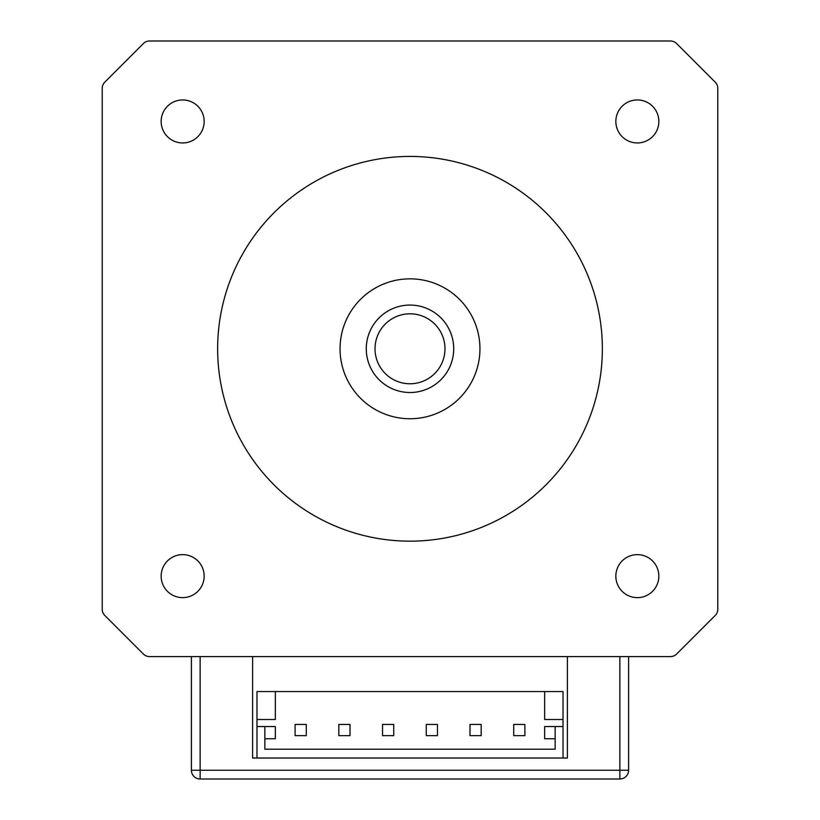 <?xml version="1.0" encoding="UTF-8"?>
<svg xmlns="http://www.w3.org/2000/svg" width="820" height="820" viewBox="0 0 820 820"><rect width="100%" height="100%" fill="white"/><g stroke="black" fill="none" stroke-linecap="round" stroke-linejoin="round"><path stroke-width="1.23" d="M717.787 549.133L717.787 609.239A8.743 8.743 0 0 1 715.235 615.42L676.633 654.022A8.743 8.743 0 0 1 670.452 656.584L628.602 656.584L628.602 770.257A8.743 8.743 0 0 1 619.858 779A8.743 8.743 0 0 0 628.602 770.257L628.602 656.584M610.346 41L670.452 41A8.743 8.743 0 0 1 676.633 43.562L715.235 82.164A8.743 8.743 0 0 1 717.787 88.345L717.787 148.451M191.398 770.257A8.743 8.743 0 0 0 200.141 779L200.141 770.257L191.398 770.257L191.398 656.584L149.547 656.584A8.743 8.743 0 0 1 143.367 654.022L104.765 615.42A8.743 8.743 0 0 1 102.213 609.239L102.213 549.133M102.213 148.451L102.213 88.345A8.743 8.743 0 0 1 104.765 82.164L143.367 43.562A8.743 8.743 0 0 1 149.547 41L209.653 41M410 541.159A192.372 192.372 0 0 1 243.407 252.611A192.372 192.372 0 0 1 576.593 252.611A192.372 192.372 0 0 1 410 541.159M410 418.743A69.956 69.956 0 0 1 349.422 313.814A69.956 69.956 0 0 1 470.577 313.814A69.956 69.956 0 0 1 410 418.743M149.547 41L670.452 41M104.765 82.164L143.367 43.562M102.213 609.239L102.213 88.345M143.367 654.022L104.765 615.42M670.452 656.584L149.547 656.584M715.235 615.42L676.633 654.022M717.787 88.345L717.787 609.239M676.633 43.562L715.235 82.164M182.655 142.946A21.505 21.505 0 0 1 161.15 121.442A21.505 21.505 0 0 1 182.655 99.948A21.505 21.505 0 0 1 204.159 121.442A21.505 21.505 0 0 1 182.655 142.946M182.655 597.636A21.505 21.505 0 0 1 161.15 576.142A21.505 21.505 0 0 1 182.655 554.638A21.505 21.505 0 0 1 204.159 576.142A21.505 21.505 0 0 1 182.655 597.636M637.345 597.636A21.505 21.505 0 0 1 615.841 576.142A21.505 21.505 0 0 1 637.345 554.638A21.505 21.505 0 0 1 658.849 576.142A21.505 21.505 0 0 1 637.345 597.636M637.345 142.946A21.505 21.505 0 0 1 615.841 121.442A21.505 21.505 0 0 1 637.345 99.948A21.505 21.505 0 0 1 658.849 121.442A21.505 21.505 0 0 1 637.345 142.946M453.716 348.787A43.716 43.716 0 0 0 388.137 310.923A43.716 43.716 0 0 0 388.137 386.651A43.716 43.716 0 0 0 453.716 348.787M444.973 348.787A34.973 34.973 0 0 1 392.513 379.086A34.973 34.973 0 0 1 392.513 318.498A34.973 34.973 0 0 1 444.973 348.787M306.29 735.632L295.108 735.632L295.108 724.439L306.29 724.439L306.29 735.632M567.389 656.584L567.389 758.018L256.978 758.018L256.978 719.499L275.346 719.499L275.346 691.557L563.022 691.557L563.022 726.54L555.15 726.54L555.15 749.224L264.85 749.224L264.85 726.54L275.346 726.54L275.346 738.738L264.85 738.738M555.15 726.54L544.654 726.54L544.654 738.738L555.15 738.738M544.654 691.557L544.654 719.499L563.022 719.499M513.709 724.439L524.892 724.439L524.892 735.632L513.709 735.632L513.709 724.439M469.983 735.632L469.983 724.439L481.176 724.439L481.176 735.632L469.983 735.632M338.824 724.439L350.017 724.439L350.017 735.632L338.824 735.632L338.824 724.439M382.54 735.632L382.54 724.439L393.733 724.439L393.733 735.632L382.54 735.632M437.46 724.439L437.46 735.632L426.267 735.632L426.267 724.439L437.46 724.439M256.978 719.499L256.978 691.557L275.346 691.557M563.022 758.018L563.022 726.54M256.978 726.54L264.85 726.54M200.141 779L619.858 779L619.858 770.257L200.141 770.257L200.141 656.584M256.978 758.018L252.611 758.018L252.611 656.584M628.602 770.257L619.858 770.257L619.858 656.584"/></g></svg>
